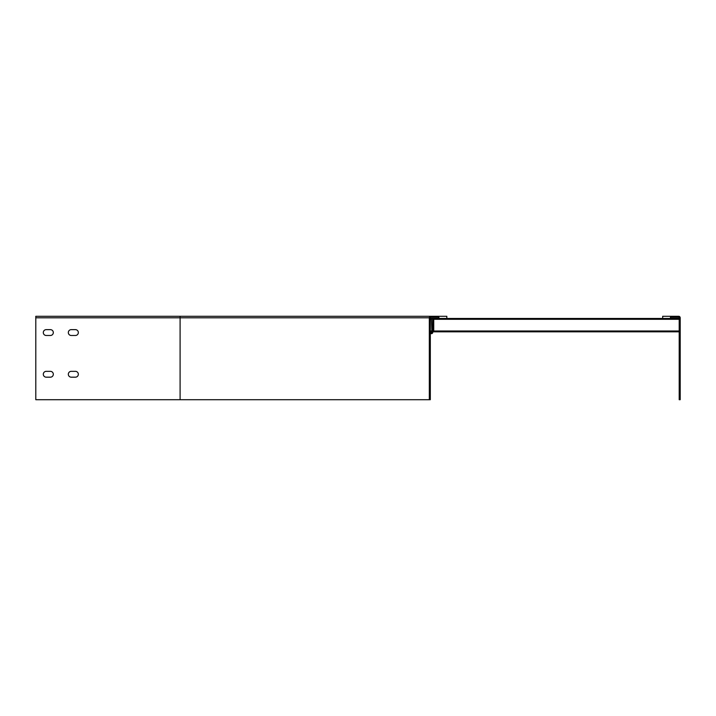 <?xml version="1.0" encoding="UTF-8"?>
<svg xmlns="http://www.w3.org/2000/svg" width="716" height="716" viewBox="0 0 716 716"><rect width="100%" height="100%" fill="white"/><g stroke="black" fill="none" stroke-linecap="round" stroke-linejoin="round"><path stroke-width="1.07" d="M432.571 319.094L433.735 319.3L433.735 318.468L662.685 318.468L662.685 316.293L678.696 316.293A1.504 1.504 0 0 1 680.2 317.797L680.2 399.707L679.198 399.707L679.198 317.797A0.501 0.501 0 0 0 678.696 317.295L670.445 317.295L670.445 318.468L679.198 318.468M679.198 319.3L433.735 319.3L433.735 330.98L679.198 330.98M432.733 330.98L433.735 330.98L433.735 331.812L432.733 331.812L679.198 331.812M430.316 319.3L431.48 319.3L431.48 318.468L433.735 318.468M670.445 318.468L662.685 318.468M446.829 318.468L446.829 316.293L35.8 316.293L35.8 399.707L430.316 399.707L430.316 317.797A0.501 0.501 0 0 1 430.817 317.295L438.908 317.295L438.908 318.468M71.251 371.344A2.918 2.918 0 0 0 68.324 374.262A2.918 2.918 0 0 0 71.251 377.18A2.918 2.918 0 0 1 68.324 374.262A2.918 2.918 0 0 1 71.251 371.344L75.422 371.344A2.918 2.918 0 0 1 78.339 374.262A2.918 2.918 0 0 1 75.422 377.18A2.918 2.918 0 0 0 78.339 374.262A2.918 2.918 0 0 0 75.422 371.344M46.227 371.344A2.918 2.918 0 0 0 43.309 374.262A2.918 2.918 0 0 0 46.227 377.18A2.918 2.918 0 0 1 43.309 374.262A2.918 2.918 0 0 1 46.227 371.344L50.397 371.344A2.918 2.918 0 0 1 53.315 374.262A2.918 2.918 0 0 1 50.397 377.18A2.918 2.918 0 0 0 53.315 374.262A2.918 2.918 0 0 0 50.397 371.344M71.251 329.637A2.918 2.918 0 0 0 68.324 332.564A2.918 2.918 0 0 0 71.251 335.482A2.918 2.918 0 0 1 68.324 332.564A2.918 2.918 0 0 1 71.251 329.637L75.422 329.637A2.918 2.918 0 0 1 78.339 332.564A2.918 2.918 0 0 1 75.422 335.482A2.918 2.918 0 0 0 78.339 332.564A2.918 2.918 0 0 0 75.422 329.637M46.227 329.637A2.918 2.918 0 0 0 43.309 332.564A2.918 2.918 0 0 0 46.227 335.482A2.918 2.918 0 0 1 43.309 332.564A2.918 2.918 0 0 1 46.227 329.637L50.397 329.637A2.918 2.918 0 0 1 53.315 332.564A2.918 2.918 0 0 1 50.397 335.482A2.918 2.918 0 0 0 53.315 332.564A2.918 2.918 0 0 0 50.397 329.637M430.316 331.812L431.9 331.812M430.316 333.647L431.48 333.647A1.253 1.253 0 0 0 432.733 332.394L432.733 319.712A1.253 1.253 0 0 0 431.48 318.468L430.316 318.468M50.397 377.18L46.227 377.18M50.397 335.482L46.227 335.482M75.422 335.482L71.251 335.482M75.422 377.18L71.251 377.18M180.092 399.707L180.092 316.293L430.817 316.293A1.504 1.504 0 0 0 429.314 317.797L429.314 399.707M431.48 319.3L431.9 332.394L430.316 332.815M431.48 333.647L431.48 332.815M430.316 330.98L431.9 330.98M429.314 317.797L35.8 317.797"/></g></svg>
